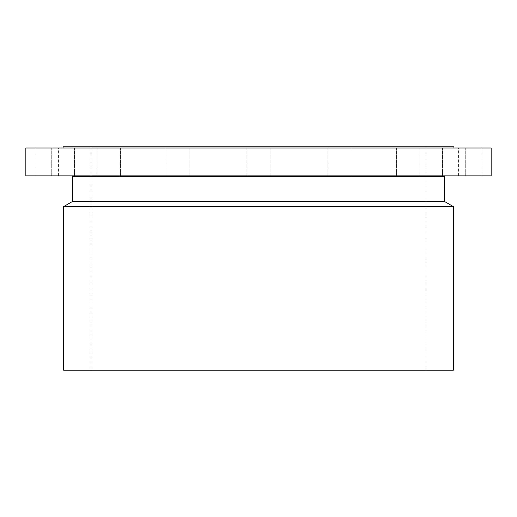 <?xml version="1.0" encoding="UTF-8"?>
<svg xmlns="http://www.w3.org/2000/svg" width="517" height="517" viewBox="0 0 517 517"><rect width="100%" height="100%" fill="white"/><g stroke="black" fill="none" stroke-linecap="round" stroke-linejoin="round"><path stroke-width="0.39" stroke-dasharray="2.58 1.94" d="M480.422 175.864L458.579 175.864L480.422 175.864M480.422 147.991L458.579 147.991L480.422 147.991M491.15 147.991L25.85 147.991M352.193 147.991L63.074 147.991L352.193 147.991M465.662 147.991L442.462 147.991L465.662 147.991M419.365 147.991L396.571 147.991L419.365 147.991M348.574 147.991L327.888 147.991L348.574 147.991M264.077 147.991L246.868 147.991L264.077 147.991M178.727 147.991L165.847 147.991L178.727 147.991M105.52 147.991L120.429 147.991L105.52 147.991M55.61 147.991L74.538 147.991L55.61 147.991M36.578 147.991L58.421 147.991L36.578 147.991M51.338 147.991L74.538 147.991L51.338 147.991M97.635 147.991L120.429 147.991L97.635 147.991M168.426 147.991L189.112 147.991L168.426 147.991M338.273 147.991L351.153 147.991L338.273 147.991M411.48 147.991L396.571 147.991L411.48 147.991M461.39 147.991L442.462 147.991L461.39 147.991M491.15 175.864L25.85 175.864M453.926 146.828L63.074 146.828M338.809 146.828L90.992 146.828L338.809 146.828M338.809 370.172L90.992 370.172L338.809 370.172M453.37 370.172L63.63 370.172M453.37 206.6L63.63 206.6M444.62 201.546L72.38 201.546M444.62 176.627L72.38 176.627M347.598 175.864L72.658 175.864M465.662 175.864L442.462 175.864L465.655 175.767M419.365 175.864L396.571 175.864L419.365 175.864M348.574 175.864L327.888 175.864L348.574 175.864M264.077 175.864L246.868 175.864L264.077 175.864M178.727 175.864L165.847 175.864L178.727 175.864M105.52 175.864L120.429 175.864L105.52 175.864M55.61 175.864L74.538 175.864L55.61 175.864M36.578 175.864L58.421 175.864L36.578 175.864M51.338 175.864L74.538 175.864L51.338 175.864M97.635 175.864L120.429 175.864L97.635 175.864M168.426 175.864L189.112 175.864L168.426 175.864M338.273 175.864L351.153 175.864L338.273 175.864M411.48 175.864L396.571 175.864L411.48 175.864M459.303 175.767L458.728 175.767L459.303 175.864M460.356 175.767L459.787 175.767L460.356 175.864M473.171 175.767L472.603 175.767L473.171 175.864M470.166 175.767L469.591 175.767L470.166 175.864M467.433 175.767L465.701 175.864L467.433 175.767M462.12 175.767L462.696 175.767L462.12 175.767M471.931 175.767L472.499 175.767L471.931 175.864M463.058 175.864L464.188 175.864L463.058 175.767M463.348 175.864L464.376 175.864L463.348 175.767M465.727 175.864L465.727 147.991L465.707 175.767M462.12 175.864L462.696 175.864L462.12 175.864M444.2 176.381L72.8 176.381M481.844 175.864L481.844 147.991M458.579 175.864L458.579 147.991M426.008 370.172L426.008 176.381M426.008 175.864L426.008 146.828M169.402 175.864L444.342 175.864M90.992 370.172L90.992 146.828M442.462 175.864L442.462 147.991L442.462 175.864M396.571 175.864L396.571 147.991L396.571 175.864M419.836 175.864L419.836 147.991L419.836 175.864M327.888 175.864L327.888 147.991L327.888 175.864M351.153 175.864L351.153 147.991L351.153 175.864M246.868 175.864L246.868 147.991L246.868 175.864M270.132 175.864L270.132 147.991L270.132 175.864M165.847 175.864L165.847 147.991L165.847 175.864M189.112 175.864L189.112 147.991L189.112 175.864M97.164 175.864L97.164 147.991L97.164 175.864M120.429 175.864L120.429 147.991L120.429 175.864M51.273 175.864L51.273 147.991L51.273 175.864M74.538 175.864L74.538 147.991L74.538 175.864M35.156 175.864L35.156 147.991M58.421 175.864L58.421 147.991"/><path stroke-width="0.78" d="M25.85 147.991L491.15 147.991L491.15 175.864L25.85 175.864L25.85 147.991M63.074 147.991L63.074 146.828L453.926 146.828L453.926 147.991M453.37 206.6L63.63 206.6L63.63 370.172L453.37 370.172L453.37 206.6L444.62 201.546L444.342 175.864M63.63 206.6L72.38 201.546L444.62 201.546M72.38 201.546L72.38 176.627L444.62 176.627M72.38 176.627L444.2 176.381M426.008 176.381L426.008 175.864M72.8 176.381L72.658 175.864"/></g></svg>
